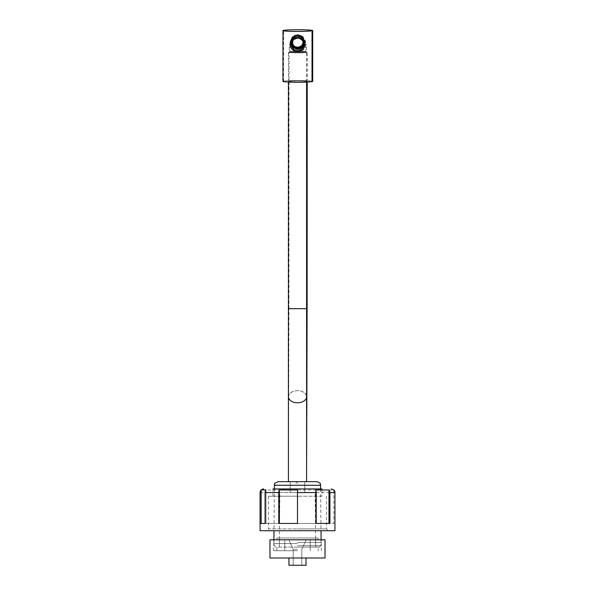 <?xml version="1.0" encoding="UTF-8"?>
<svg xmlns="http://www.w3.org/2000/svg" width="595" height="595" viewBox="0 0 595 595"><rect width="100%" height="100%" fill="white"/><g stroke="black" fill="none" stroke-linecap="round" stroke-linejoin="round"><path stroke-width="0.45" stroke-dasharray="2.98 2.23" d="M325.034 557.984L297.5 557.984L306.038 557.984L306.038 565.25L288.962 565.25L301.791 565.25L288.962 565.25L288.962 557.984L306.038 557.984L269.966 557.984M306.038 557.984L288.962 557.984M269.966 539.806L325.034 539.806M297.5 539.806L322.944 539.806L297.5 539.806M297.5 542.417L321.307 542.417L297.5 542.417M297.5 550.71L273.693 550.71L297.5 550.71M276.861 550.71L284.782 550.71L276.861 550.71L276.861 547.08L318.139 547.08L318.139 550.71L318.139 547.08L276.861 547.08L276.861 550.71M297.5 547.08L319.337 547.08L297.5 547.08M315.692 547.08L318.139 547.08L315.692 547.08L315.581 537.992L315.692 547.08M297.5 543.562L273.879 543.562L297.5 543.562M278.058 481.653L304.766 481.653L290.234 481.653L304.766 481.653L304.766 492.556L279.873 492.556L279.219 547.08M316.942 481.653L288.411 481.653M297.954 308.522L307.117 308.679L297.954 308.522M306.589 395.348A9.089 6.047 -179.6 0 0 297.708 390.707A9.089 6.047 -179.6 0 0 288.679 396.687L288.947 308.679M298.214 81.917A9.089 0.528 180 0 0 307.228 81.396A9.089 0.528 180 0 0 298.065 80.861A9.089 0.528 180 0 0 289.051 81.381A9.089 0.528 180 0 0 298.214 81.917A9.089 0.528 180 0 0 307.228 81.396A9.089 0.528 180 0 0 298.065 80.861A9.089 0.528 180 0 0 289.051 81.381A9.089 0.528 180 0 0 298.214 81.917M288.411 308.679L306.589 308.679M297.5 81.917A9.089 0.528 180 0 1 288.411 81.389A9.089 0.528 180 0 1 297.5 80.861A9.089 0.528 180 0 1 306.589 81.389A9.089 0.528 180 0 1 297.5 81.917A9.089 0.528 180 0 1 288.411 81.389A9.089 0.528 180 0 1 297.5 80.861A9.089 0.528 180 0 1 306.589 81.389A9.089 0.528 180 0 1 297.5 81.917M279.308 547.08L279.419 537.992L279.397 539.806L284.782 539.806L279.397 539.806L279.308 547.08M315.127 492.556L302.766 492.556L315.127 492.556L315.781 547.08M279.419 537.992L318.139 537.992L276.861 537.992L318.139 537.992L318.139 539.806L276.861 539.806L318.139 539.806L318.139 537.992L279.419 537.992M284.782 550.71L284.782 539.806L284.782 550.71M315.603 539.806L310.218 539.806L315.603 539.806M310.218 550.71L310.218 539.806L310.218 550.71M276.861 539.806L276.861 537.992L276.861 539.806M279.873 492.556L304.766 492.556L290.234 492.556L304.766 492.556L304.766 481.653M297.5 549.319L293.209 549.319L297.5 549.319M297.5 565.25L301.791 565.25L297.5 565.25M328.976 489.96L333.847 489.96L333.847 523.451L328.976 523.451L329.92 523.451L329.92 492.556A3.637 3.146 -90 0 0 328.976 489.96L328.976 523.451L333.847 523.451M297.738 489.96L315.67 489.96A3.637 1.815 90 0 1 316.22 492.556L316.22 523.451L315.67 523.451L315.67 489.96L315.67 523.451L297.5 523.451L297.738 489.96M322.036 496.193L297.5 496.193L322.036 496.193L322.036 488.926L272.964 488.926L322.036 488.926L272.964 488.926L272.964 496.193L297.5 496.193L272.964 496.193M260.067 523.451L266.024 523.451L266.024 489.96L266.024 523.451L265.08 523.451L265.08 492.556A3.637 3.146 -90 0 1 266.024 489.96L279.33 489.96A3.637 1.815 90 0 0 278.78 492.556L278.78 523.451L279.33 523.451L265.08 523.451L297.5 523.451L297.5 489.96L297.5 523.451L328.976 523.451M297.5 496.193L268.427 496.193L297.5 496.193M268.427 496.193L268.427 528.903L297.5 528.903L268.427 528.903L266.605 530.725L297.5 530.725L266.605 530.725M334.933 530.725L260.067 530.725M297.5 530.725L328.395 530.725L297.5 530.725M279.33 523.451L279.33 489.96M297.5 528.903L326.573 528.903L297.5 528.903M302 45.175A6.181 6.166 180 0 0 297.5 34.785A6.181 6.166 180 0 0 292.048 43.852L292.048 40.951A5.452 5.444 0 0 1 297.5 35.507A5.452 5.444 0 0 1 302.952 40.951L302.952 45.748A7.266 7.259 180 0 1 292.048 45.748L292.048 43.852A6.181 6.166 180 0 0 293 45.175M302.952 40.951L302.952 45.748M302.952 46.908A7.266 7.259 0 0 1 292.048 46.908L297.5 49.206L302.952 46.626L304.067 44.863A8.181 0.476 0 0 0 305.681 44.58A8.181 0.476 0 0 0 304.067 44.298L304.067 44.863M292.048 46.908L292.048 40.951M302.885 41.39A5.452 5.444 180 0 0 292.115 41.39M291.409 43.368A6.181 6.166 0 0 1 297.5 36.146A6.181 6.166 0 0 1 303.591 43.368M290.234 42.2L292.353 47.384L297.5 49.571L302.647 47.384L304.766 42.2M312.04 81.389A14.54 0.84 0 0 0 297.5 80.548A14.54 0.84 0 0 0 282.96 81.389M297.5 51.839A9.089 0.528 0 0 0 288.456 52.308A9.089 0.528 0 0 0 288.411 52.36A9.089 0.528 0 0 0 297.5 52.888A9.089 0.528 0 0 0 306.589 52.36A9.089 0.528 0 0 0 306.544 52.308A9.089 0.528 0 0 0 297.5 51.839M297.5 51.363A8.181 0.476 180 0 1 305.637 51.787A8.181 0.476 180 0 1 305.681 51.839A8.181 0.476 180 0 1 297.5 52.308A8.181 0.476 180 0 1 289.319 51.839A8.181 0.476 180 0 1 289.363 51.787A8.181 0.476 180 0 1 297.5 51.363M289.319 44.58A8.181 0.476 0 0 1 290.933 44.298L292.048 45.927L292.048 46.626L290.933 44.863A8.181 0.476 0 0 1 289.319 44.58L289.319 51.839M304.067 44.298L302.952 45.927L297.5 48.262L292.048 45.748M290.933 44.298L290.933 44.863M292.628 43.852A6.181 6.166 171.9 0 1 298.088 34.785A6.181 6.166 171.9 0 1 303.532 43.852L303.532 40.951A5.452 5.444 -8.1 0 0 298.088 35.507A5.452 5.444 -8.1 0 0 292.628 40.951L292.628 45.748A7.266 7.259 171.9 0 0 303.532 45.748L303.532 43.852A6.181 6.166 171.9 0 1 292.628 43.852M292.792 46.908A7.266 7.259 -8.1 0 0 303.695 46.908L303.703 42.104A5.452 5.444 -8.1 0 1 298.244 47.548A5.452 5.444 -8.1 0 1 292.8 42.104L292.628 45.748M303.695 46.908L298.221 49.206L292.755 46.626L291.624 44.863A8.181 0.476 0 0 1 289.981 44.573A8.181 0.476 0 0 1 291.543 44.298L291.624 44.863M298.266 47.689A5.452 5.444 171.9 0 1 292.874 43.019A5.452 5.444 171.9 0 1 298.274 36.801A5.452 5.444 171.9 0 1 303.666 41.471A5.452 5.444 171.9 0 1 298.266 47.689M298.274 48.485A6.181 6.166 -8.1 0 0 304.395 41.442A6.181 6.166 -8.1 0 0 298.281 36.146A6.181 6.166 -8.1 0 0 292.16 43.19A6.181 6.166 -8.1 0 0 298.274 48.485M298.578 50.582A6.181 6.166 171.9 0 1 292.465 45.294A6.181 6.166 171.9 0 1 298.578 38.251A6.181 6.166 171.9 0 1 304.692 43.539A6.181 6.166 171.9 0 1 298.578 50.582M298.586 37.158A7.266 7.259 -8.1 0 0 291.386 45.451A7.266 7.259 -8.1 0 0 298.578 51.676A7.266 7.259 -8.1 0 0 305.778 43.383A7.266 7.259 -8.1 0 0 298.586 37.158M298.274 49.571L293.543 47.786L291.067 43.234L292.733 37.552L298.281 35.06L302.996 36.756L305.458 41.174L303.807 46.953L298.274 49.571M307.221 82.05A14.54 0.84 0 0 1 298.259 82.229A14.54 0.84 0 0 1 283.599 81.381A14.54 0.84 0 0 1 298.021 80.548A14.54 0.84 0 0 1 312.04 81.151M297.768 29.75A14.54 0.84 180 0 0 283.622 30.583A14.54 0.84 180 0 0 298.281 31.431A14.54 0.84 180 0 0 312.702 30.598M298.08 51.839A9.089 0.528 0 0 1 307.191 52.315A9.089 0.528 0 0 1 307.236 52.367A9.089 0.528 0 0 1 298.229 52.888A9.089 0.528 0 0 1 289.066 52.36A9.089 0.528 0 0 1 289.111 52.3A9.089 0.528 0 0 1 298.08 51.839M298.088 51.363A8.181 0.476 180 0 0 290.018 51.787A8.181 0.476 180 0 0 289.973 51.832A8.181 0.476 180 0 0 298.221 52.308A8.181 0.476 180 0 0 306.328 51.839A8.181 0.476 180 0 0 306.291 51.795A8.181 0.476 180 0 0 298.088 51.363M306.336 44.588A8.181 0.476 0 0 0 304.685 44.298L303.554 45.927L303.658 46.626L304.766 44.863A8.181 0.476 0 0 0 306.336 44.588L306.328 51.839M291.543 44.298L292.651 45.927L298.088 48.262L303.532 45.748M304.685 44.298L304.766 44.863M297.5 545.637L320.772 545.637L297.5 545.637M274.421 485.26L320.579 485.26M288.411 396.753A9.089 6.047 180 0 1 297.5 390.707A9.089 6.047 180 0 1 306.589 396.753M288.411 467.655L288.679 396.687A9.089 6.047 -179.6 0 0 297.82 402.793A9.089 6.047 -179.6 0 0 306.849 396.82M316.22 492.556L329.92 492.556M278.78 492.556L297.5 492.556M260.067 492.556L265.08 492.556M292.8 42.104L292.628 40.951M303.532 40.951L303.703 42.104M321.307 550.71L321.307 542.417C320.898 540.952 321.449 540.082 322.944 539.806M273.693 550.71L273.693 542.417C274.102 540.952 273.551 540.082 272.056 539.806M319.337 547.08L320.772 545.637L321.092 539.806M275.663 547.08L274.228 545.637L273.908 539.806M320.616 488.926L321.003 530.725M274.384 488.926L273.998 530.725M306.589 467.663L306.581 481.653M307.221 82.013L307.236 52.367M288.939 308.671L289.066 52.36M288.411 82.043L288.411 52.36M306.589 82.043L306.589 52.36M295.685 481.653L297.5 483.475L299.315 481.653M290.234 492.556L290.234 481.653L290.234 492.556M293.209 549.319L288.776 539.806L293.209 549.319L293.209 565.25L293.209 549.319M301.791 549.319L301.791 565.25L301.791 549.319L306.224 539.806L301.791 549.319M326.573 496.193L326.573 528.903L328.395 530.725M303.681 42.319L303.681 44.417M291.319 42.319L291.319 44.417M305.637 51.787L306.544 52.308M289.363 51.787L288.456 52.308M305.681 44.58L305.681 51.839M303.48 40.177L303.666 41.471M292.16 43.19L292.465 45.294M304.395 41.442L304.692 43.539M291.067 43.234L291.386 45.451M283.599 81.381L283.622 30.583M305.458 41.174L305.778 43.383M290.018 51.787L289.111 52.3M306.291 51.795L307.191 52.315M289.981 44.573L289.973 51.832"/><path stroke-width="0.89" d="M297.5 557.984L325.034 557.984L325.034 539.806L269.966 539.806L269.966 557.984L297.5 557.984M274.421 485.26L274.459 484.776C275.582 483.876 272.398 484.092 278.058 481.653L316.942 481.653C322.602 484.092 319.418 483.876 320.541 484.776L320.579 485.26L274.421 485.26L274.384 488.926M288.411 396.753L288.411 308.679L306.589 308.679L306.589 396.753A9.089 6.047 180 0 1 297.5 402.793A9.089 6.047 180 0 1 288.411 396.753L288.411 481.653L304.766 481.653M306.589 395.348A9.089 6.047 -179.6 0 1 306.849 396.82L307.117 308.679L306.589 308.627M288.962 557.984L288.962 565.25L306.038 565.25L306.038 557.984M322.036 488.926L272.964 488.926M297.5 489.96L297.5 523.451L278.78 523.451L278.78 492.556A3.637 1.815 -90 0 1 279.33 489.96L297.5 489.96M316.22 492.556A3.637 1.815 -90 0 0 315.67 489.96L328.976 489.96A3.637 3.146 90 0 1 329.92 492.556L329.92 523.451L316.22 523.451L316.22 492.556L297.5 492.556M263.697 488.926C261.525 489.105 260.32 490.317 260.067 492.556A3.637 3.637 0 0 1 261.153 489.96L266.024 489.96A3.637 3.146 90 0 0 265.08 492.556L265.08 523.451L260.067 523.451L260.067 530.725L334.933 530.725L334.933 492.556A3.637 3.637 0 0 0 333.847 489.96M260.067 492.556L260.067 523.451M261.153 523.451L261.153 489.96M279.33 523.451L279.33 489.96M328.976 489.96L328.976 523.451M293 45.175A6.181 6.166 180 0 0 302 45.175M302.952 42.178A5.452 5.444 0 0 1 297.5 47.548A5.452 5.444 0 0 1 292.048 42.178M292.115 41.39A5.452 5.444 180 0 0 297.5 47.689A5.452 5.444 180 0 0 302.885 41.39M303.591 43.368A6.181 6.166 0 0 1 291.409 43.368M297.5 50.582A6.181 6.166 180 0 0 303.681 44.417A6.181 6.166 180 0 0 297.5 38.251A6.181 6.166 180 0 0 291.319 44.417A6.181 6.166 180 0 0 297.5 50.582M297.5 37.158A7.266 7.259 0 0 1 304.766 44.417A7.266 7.259 0 0 1 297.5 51.676A7.266 7.259 0 0 1 290.234 44.417A7.266 7.259 0 0 1 297.5 37.158M304.766 44.417L304.766 42.2L302.647 37.135L297.5 35.06L292.353 37.135L290.234 42.2L290.234 44.417M282.96 30.59L282.96 81.389A14.54 0.84 0 0 0 297.5 82.229A14.54 0.84 0 0 0 312.04 81.389L312.04 30.59A14.54 0.84 180 0 1 297.5 31.431A14.54 0.84 180 0 1 282.96 30.59A14.54 0.84 180 0 1 297.5 29.75A14.54 0.84 180 0 1 312.04 30.59M312.04 81.151A14.54 0.84 0 0 1 312.68 81.396L312.702 30.598A14.54 0.84 180 0 0 298.043 29.75A14.54 0.84 180 0 0 297.768 29.75M312.68 81.396A14.54 0.84 0 0 1 307.221 82.05M331.303 488.926C336.309 490.682 334.226 491.485 334.933 492.556L329.92 492.556M278.78 492.556L265.08 492.556M320.579 485.26L320.616 488.926M321.003 530.725L321.092 539.806M273.998 530.725L273.908 539.806M306.849 396.82L306.589 467.663M288.411 467.655L288.404 481.653M307.117 308.679L307.221 82.013M306.589 396.753L306.589 481.653M288.411 308.679L288.411 82.043M306.589 308.679L306.589 82.043"/></g></svg>
